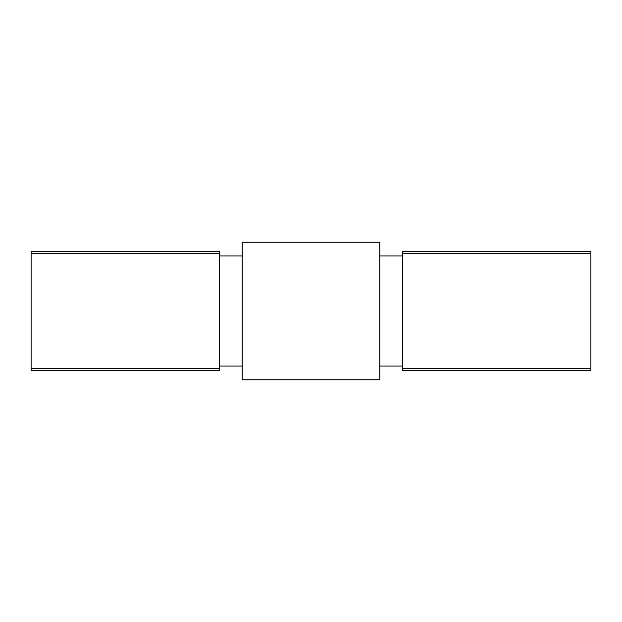 <?xml version="1.0" encoding="UTF-8"?>
<svg xmlns="http://www.w3.org/2000/svg" width="622" height="622" viewBox="0 0 622 622"><rect width="100%" height="100%" fill="white"/><g stroke="black" fill="none" stroke-linecap="round" stroke-linejoin="round"><path stroke-width="0.93" d="M242.176 255.937L219.232 255.937M242.176 366.063L219.232 366.063M402.768 255.937L379.824 255.937M402.768 366.063L379.824 366.063M219.232 251.35L219.232 370.65L31.1 370.65L31.1 251.35L219.232 251.35M590.9 370.65L402.768 370.65L402.768 251.35L590.9 251.35L590.9 370.65M242.176 242.176L242.176 379.824L379.824 379.824L379.824 242.176L242.176 242.176M219.232 368.356L31.1 368.356M590.9 368.356L402.768 368.356M590.9 253.644L402.768 253.644M219.232 253.644L31.1 253.644"/></g></svg>

